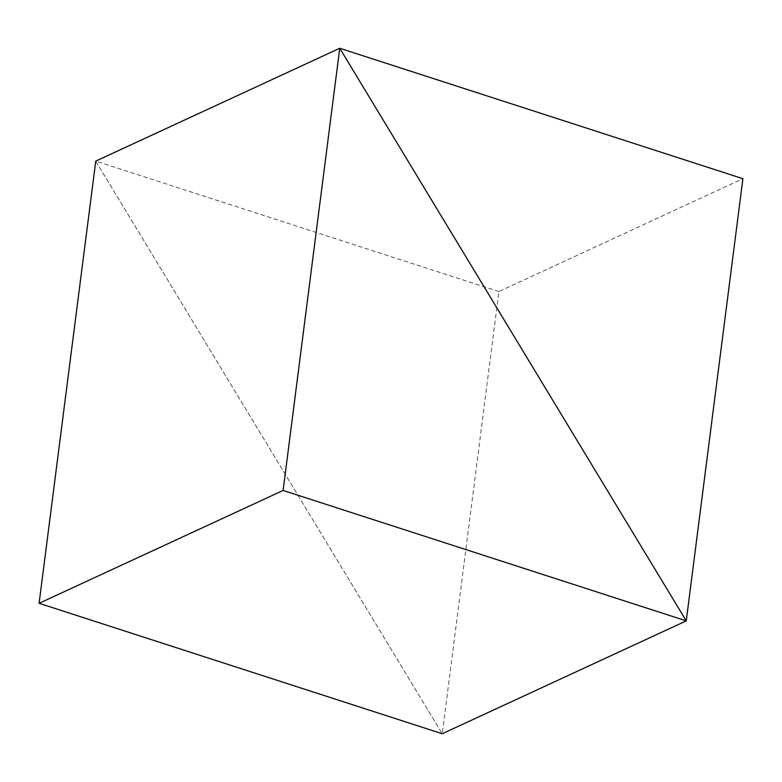 <?xml version="1.0" encoding="UTF-8"?>
<svg xmlns="http://www.w3.org/2000/svg" width="782" height="782" viewBox="0 0 782 782"><rect width="100%" height="100%" fill="white"/><g stroke="black" fill="none" stroke-linecap="round" stroke-linejoin="round"><path stroke-width="0.59" stroke-dasharray="3.91 2.93" d="M498.896 291.549L95.746 161.121L442.25 733.741L498.896 291.549L742.9 178.697M95.746 161.121L442.25 733.741"/><path stroke-width="1.17" d="M339.75 48.259L686.254 620.879L283.104 490.451L339.75 48.259L686.254 620.879L742.9 178.697L339.75 48.259L95.746 161.121L339.75 48.259M442.25 733.741L686.254 620.879L442.25 733.741L39.1 603.303L283.104 490.451M39.1 603.303L95.746 161.121"/></g></svg>
